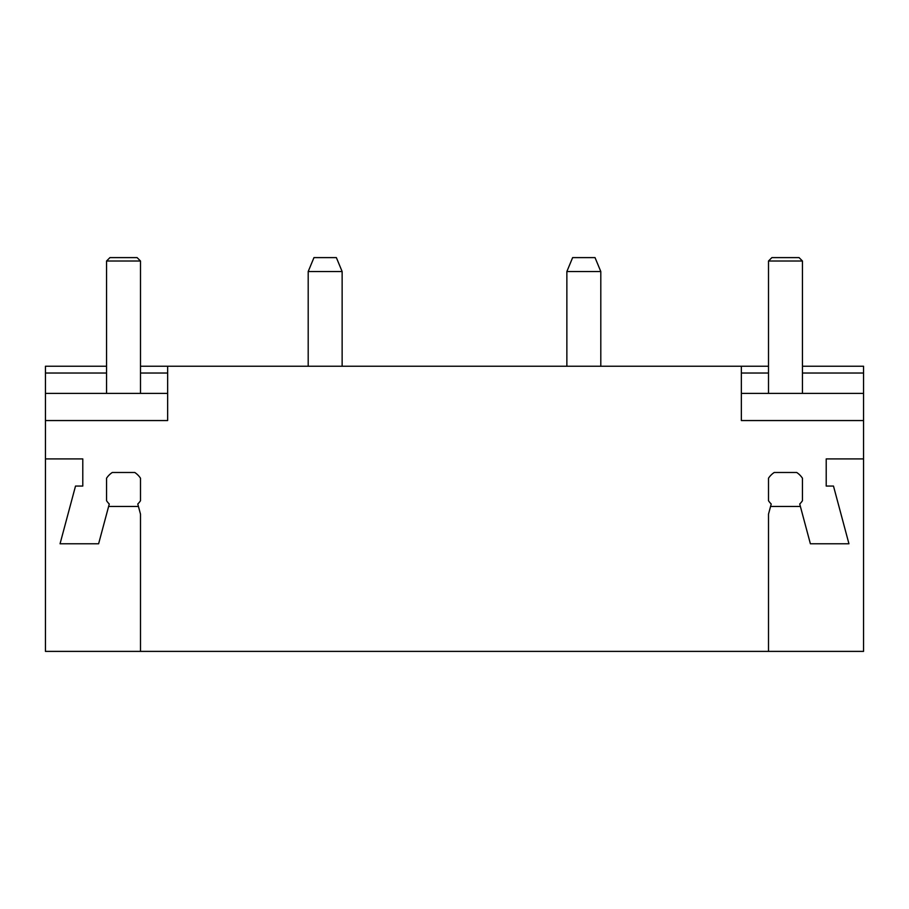 <?xml version="1.0" encoding="UTF-8"?>
<svg xmlns="http://www.w3.org/2000/svg" width="909" height="909" viewBox="0 0 909 909"><rect width="100%" height="100%" fill="white"/><g stroke="black" fill="none" stroke-linecap="round" stroke-linejoin="round"><path stroke-width="1.36" d="M768.503 366.236L140.497 366.236M106.558 366.236L45.45 366.236L45.45 373.031L106.558 373.031M167.654 366.236L167.654 420.549L45.45 420.549L45.45 651.389L863.55 651.389L863.55 366.236L802.442 366.236M768.503 514.142L768.503 651.389L768.503 514.142L771.218 504.006A20.384 20.384 0 0 1 768.503 500.723L768.503 478.202L768.503 500.723M774.218 472.487L796.727 472.487L774.218 472.487A20.43 20.43 0 0 0 768.503 478.202M802.442 478.202L802.442 500.723L802.442 478.202A20.43 20.43 0 0 0 796.727 472.487M863.55 458.909L826.213 458.909L826.213 486.065L833.485 486.065L848.949 543.775L810.385 543.775L799.727 504.006A20.384 20.384 0 0 0 802.442 500.723M863.55 420.549L741.346 420.549L741.346 366.236M45.45 458.909L82.787 458.909L82.787 486.065L75.515 486.065L60.051 543.775L98.615 543.775L109.273 504.006A20.384 20.384 0 0 1 106.558 500.723L106.558 478.202L106.558 500.723M140.497 514.142L140.497 651.389L140.497 514.142L137.782 504.006A20.384 20.384 0 0 0 140.497 500.723L140.497 478.202A20.43 20.43 0 0 0 134.782 472.487L112.273 472.487A20.43 20.43 0 0 0 106.558 478.202M45.45 420.549L45.45 373.031M167.654 393.392L45.45 393.392M167.654 373.031L140.497 373.031M863.55 393.392L741.346 393.392M863.55 373.031L802.442 373.031M768.503 373.031L741.346 373.031M342.136 366.236L342.136 271.53L308.196 271.53L308.196 366.236M342.136 271.53L336.364 257.611L313.969 257.611L308.196 271.53M600.804 366.236L600.804 271.53L566.864 271.53L566.864 366.236M600.804 271.53L595.031 257.611L572.636 257.611L566.864 271.53M134.782 472.487L112.273 472.487M108.614 506.438L138.429 506.438M140.497 478.202L140.497 500.723M140.497 393.392L140.497 261.008L106.558 261.008L106.558 393.392M140.497 261.008L137.1 257.611L109.944 257.611L106.558 261.008M770.571 506.438L800.386 506.438M802.442 393.392L802.442 261.008L768.503 261.008L768.503 393.392M802.442 261.008L799.056 257.611L771.9 257.611L768.503 261.008"/></g></svg>
